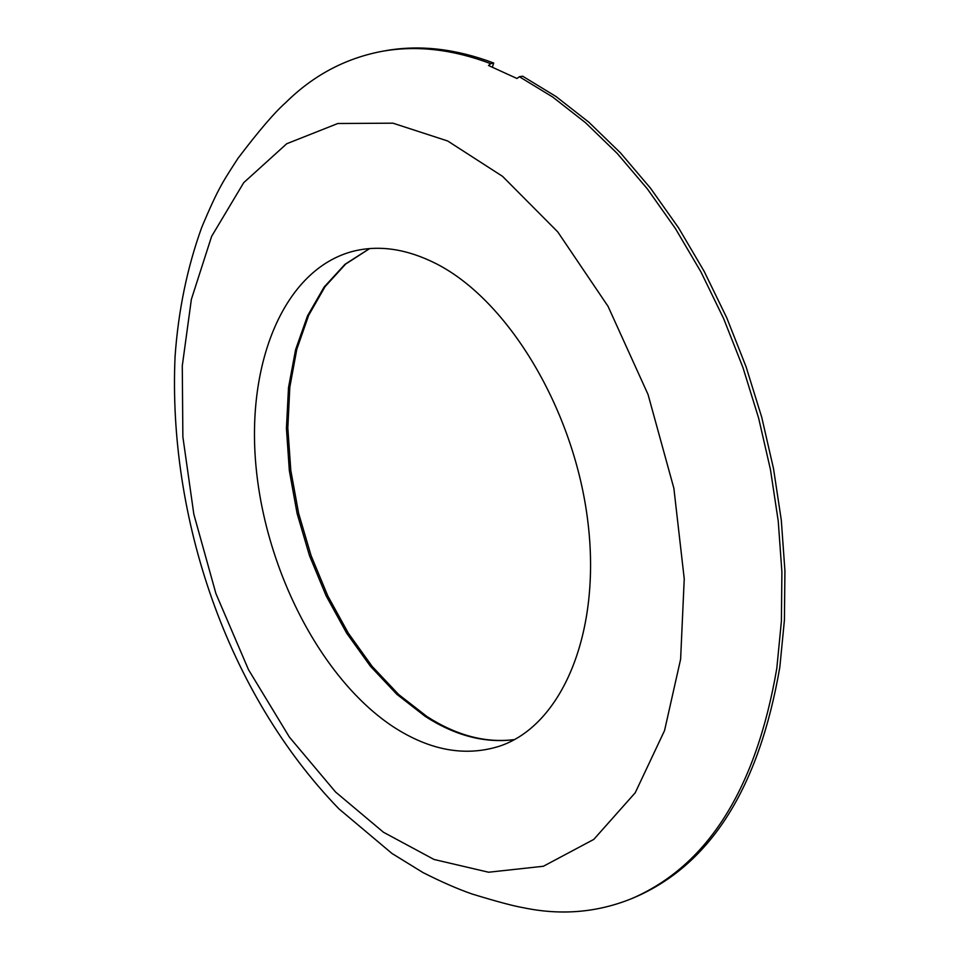 <?xml version="1.0" encoding="UTF-8"?>
<svg xmlns="http://www.w3.org/2000/svg" width="960" height="960" viewBox="0 0 960 960"><rect width="100%" height="100%" fill="white"/><g stroke="black" fill="none" stroke-linecap="round" stroke-linejoin="round"><path stroke-width="1.44" d="M776.808 668.34C756.072 789.048 707.688 865.812 631.656 898.632C597.096 912.612 560.916 915.624 523.116 907.668C513.48 906.024 496.464 901.464 472.068 894C457.812 889.056 441.42 881.892 422.904 872.52L391.956 853.452L338.928 808.86C226.476 692.76 167.88 516.936 175.068 356.52C178.32 310.668 187.2 267.6 201.744 227.34C219.012 186.168 224.04 180.096 238.008 158.292C258.864 130.8 274.716 112.284 285.564 102.756C312.984 75.552 345 58.44 381.624 51.408C416.088 45.12 452.448 49.212 490.716 63.672L488.52 65.508L516.972 78.492L519.372 76.728L552.732 97.056L585.504 122.7L617.196 153.408L647.328 188.844L675.408 228.54L700.968 271.98L723.6 318.516L742.92 367.464L758.616 418.068L770.448 469.548L778.236 521.1L781.896 571.92L781.392 621.24L776.808 668.34M182.28 365.868L182.868 436.836L193.836 514.248L215.94 593.652L248.496 669.684L289.404 737.124L335.544 791.988L383.46 832.248L434.052 859.476L488.604 872.232L543.396 866.256L593.784 839.412L635.232 792.756L664.548 730.572L680.616 659.208L684.24 578.832L673.872 488.28L648.06 394.524L608.052 306.348L557.748 231.9L502.536 176.34L447.684 140.988L392.952 123.18L337.824 123.504L286.728 143.736L243.72 182.664L211.62 236.364L191.376 299.328L182.28 365.868M492.348 67.14L493.704 63.024C455.484 48.624 419.16 44.568 384.744 50.844L381.624 51.408M493.704 63.024L490.716 63.672M631.656 898.632L634.584 897.408C710.628 864.576 759.048 787.848 779.82 667.236L784.416 620.172L784.932 570.9L781.296 520.14L773.52 468.648L761.724 417.228L746.04 366.684L726.744 317.784L704.136 271.296L678.6 227.904L650.544 188.244L620.448 152.844L588.768 122.148L556.008 96.516L522.66 76.2L519.372 76.728M393.264 726.792C429.492 750.3 464.64 756.852 498.708 746.436C561.756 726.264 601.584 633.012 587.856 521.664C574.464 410.4 508.68 300.588 436.284 263.748C406.764 248.808 378.876 244.692 352.608 251.412C284.376 269.496 246.036 362.172 256.044 466.884C265.92 571.692 322.032 679.8 393.264 726.792M369.552 248.58L344.976 264.324L324.12 287.04L307.524 315.852L295.572 349.752L288.504 387.624L286.428 428.34L289.344 470.7L297.108 513.516L309.48 555.624L326.136 595.848L346.608 633.072L370.392 666.228L396.852 694.32L425.256 716.424C455.28 735.732 485.028 743.46 514.476 739.608M514.572 739.56C485.916 743.268 456.732 735.612 427.008 716.568L398.676 694.524L372.204 666.456L348.372 633.252L327.816 595.944L311.088 555.612L298.644 513.396L290.808 470.436L287.82 427.956L289.824 387.144L296.82 349.212L308.664 315.324L325.08 286.632L345.6 264.108L369.672 248.568"/></g></svg>
